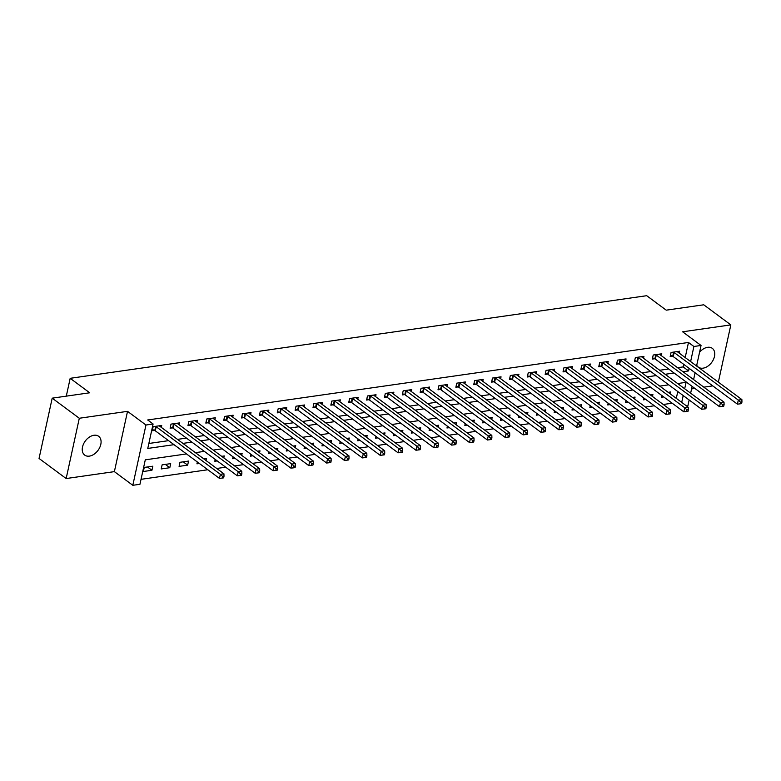 <?xml version="1.0" encoding="UTF-8"?>
<svg xmlns="http://www.w3.org/2000/svg" width="781" height="781" viewBox="0 0 781 781"><rect width="100%" height="100%" fill="white"/><g stroke="black" fill="none" stroke-linecap="round" stroke-linejoin="round"><path stroke-width="1.17" d="M89.385 456.124A11.705 7.898 126.6 0 0 99.753 447.464A11.705 7.898 126.6 0 0 98.631 436.286A11.705 7.898 126.6 0 0 93.935 435.261A11.705 7.898 126.6 0 0 83.567 443.92A11.705 7.898 126.6 0 0 84.69 455.089A11.705 7.898 126.6 0 0 89.385 456.124M696.74 365.225A11.705 7.898 126.6 0 0 698.36 367.148A11.705 7.898 126.6 0 0 703.056 368.173A11.705 7.898 126.6 0 0 713.424 359.514A11.705 7.898 126.6 0 0 712.301 348.346A11.705 7.898 126.6 0 0 707.606 347.311A11.705 7.898 126.6 0 0 699.551 352.329M186.483 453.927L145.286 459.833L139.955 484.279L132.809 485.304L145.959 425.01L153.096 423.985L147.775 448.431L173.997 444.672M114.377 471.636L127.528 411.343L79.301 418.255L52.2 398.164L39.05 458.457L66.16 478.548L114.377 471.636L132.809 485.304M691.575 388.918L694.905 388.44M703.827 387.161L712.76 385.882M689.154 399.979L687.905 405.749L686.538 405.944M141.029 479.329L207.834 469.752M216.757 468.473L225.689 467.194M234.612 465.915L243.555 464.636M252.478 463.358L261.41 462.079M270.333 460.8L279.276 459.521M288.199 458.242L297.131 456.953M306.054 455.674L314.997 454.396M323.91 453.117L332.852 451.838M341.775 450.559L350.718 449.28M359.631 448.001L368.573 446.722M377.496 445.443L386.429 444.164M395.352 442.886L404.294 441.597M413.217 440.318L422.15 439.039M431.073 437.76L440.015 436.481M448.938 435.202L457.871 433.924M466.794 432.645L475.736 431.366M484.659 430.087L493.592 428.798M502.515 427.519L511.457 426.241M520.371 424.962L529.313 423.683M538.236 422.404L547.178 421.125M556.092 419.846L565.034 418.567M573.957 417.288L582.89 416.009M591.813 414.731L600.755 413.442M609.678 412.163L618.611 410.884M627.533 409.605L636.476 408.326M645.399 407.047L654.332 405.769M663.254 404.49L672.197 403.211M79.301 418.255L66.16 478.548M718.354 382.134L730.84 324.886L682.614 331.798L701.045 345.466L696.574 365.986M52.2 398.164L89.698 392.784L70.183 378.316L646.707 295.696L666.222 310.164L703.73 304.795L730.84 324.886M676.297 398.359L677.781 391.545M679.265 384.75L679.587 383.266M670.342 393.936L670.772 391.964L668.175 392.335M661.712 395.43L661.312 397.265L663.723 396.924M652.477 396.494L652.906 394.522L650.319 394.893M643.847 397.988L643.446 399.833L645.858 399.481M634.621 399.062L635.051 397.09L632.464 397.461M625.991 400.555L625.591 402.391L628.002 402.039M616.756 401.619L617.185 399.647L614.598 400.018M608.126 403.113L607.725 404.948L610.137 404.607M598.9 404.177L599.33 402.205L596.743 402.576M590.27 405.671L589.87 407.506L592.281 407.165M581.035 406.735L581.464 404.763L578.877 405.134M572.405 408.229L572.004 410.064L574.416 409.722M563.179 409.293L563.609 407.321L561.022 407.692M554.549 410.786L554.149 412.622L556.56 412.28M545.314 411.86L545.743 409.888L543.156 410.259M536.684 413.354L536.283 415.189L538.695 414.838M527.458 414.418L527.888 412.446L525.301 412.817M518.828 415.912L518.428 417.747L520.839 417.396M509.593 416.976L510.032 415.004L507.435 415.375M500.963 418.47L500.562 420.305L502.974 419.963M491.737 419.534L492.167 417.562L489.58 417.933M483.107 421.027L482.707 422.863L485.118 422.521M473.882 422.091L474.311 420.119L471.714 420.49M465.242 423.585L464.841 425.42L467.263 425.079M456.016 424.649L456.446 422.677L453.859 423.048M447.386 426.143L446.986 427.988L449.397 427.637M438.161 427.217L438.59 425.245L435.993 425.616M429.53 428.71L429.13 430.546L431.542 430.194M420.295 429.775L420.725 427.803L418.138 428.173M411.665 431.268L411.265 433.104L413.676 432.762M402.44 432.332L402.869 430.36L400.282 430.731M393.809 433.826L393.409 435.661L395.821 435.32M384.574 434.89L385.004 432.918L382.417 433.289M375.944 436.384L375.544 438.219L377.955 437.877M366.719 437.448L367.148 435.476L364.561 435.847M358.089 438.942L357.688 440.777L360.1 440.435M348.853 440.006L349.283 438.043L346.696 438.414M340.223 441.509L339.823 443.344L342.234 442.993M330.998 442.573L331.427 440.601L328.84 440.972M322.368 444.067L321.967 445.902L324.379 445.551M313.132 445.131L313.562 443.159L310.975 443.53M304.502 446.625L304.102 448.46L306.513 448.118M295.277 447.689L295.706 445.717L293.119 446.088M286.647 449.182L286.246 451.018L288.658 450.676M277.421 450.246L277.851 448.274L275.254 448.645M268.781 451.74L268.381 453.576L270.792 453.234M259.556 452.804L259.985 450.832L257.398 451.203M250.926 454.298L250.525 456.143L252.937 455.792M241.7 455.372L242.13 453.4L239.533 453.771M233.07 456.865L232.67 458.701L235.081 458.349M223.835 457.93L224.264 455.958L221.677 456.329M215.205 459.423L214.804 461.259L217.216 460.917M205.979 460.487L206.409 458.515L203.821 458.886M197.349 461.981L196.949 463.816L199.36 463.475M188.543 461.073L179.972 462.303L179.083 466.374L187.655 465.144L188.543 461.073M170.688 463.631L162.116 464.861L161.228 468.932L169.799 467.712L170.688 463.631M152.822 466.198L144.251 467.419L143.362 471.499L151.934 470.269L152.822 466.198M685.191 357.552L688.481 342.469L147.677 419.973L153.096 423.985M148.849 443.481L168.579 440.65M177.502 439.371L186.434 438.092M195.357 436.813L204.3 435.534M213.213 434.256L222.155 432.977M231.078 431.698L240.021 430.419M248.934 429.14L257.876 427.851M266.799 426.572L275.732 425.294M284.655 424.015L293.597 422.736M302.52 421.457L311.453 420.178M320.376 418.899L329.318 417.62M338.241 416.341L347.174 415.053M356.097 413.774L365.039 412.495M373.962 411.216L382.895 409.937M391.818 408.658L400.76 407.379M409.674 406.1L418.616 404.822M427.539 403.543L436.481 402.264M445.395 400.985L454.337 399.696M463.26 398.417L472.202 397.138M481.116 395.86L490.058 394.581M498.981 393.302L507.914 392.023M516.837 390.744L525.779 389.465M534.702 388.186L543.635 386.898M552.558 385.619L561.5 384.34M570.423 383.061L579.356 381.782M588.278 380.503L597.221 379.224M606.144 377.945L615.077 376.667M623.999 375.388L632.942 374.109M641.855 372.83L650.798 371.541M659.72 370.262L668.663 368.983M677.576 367.705L683.15 366.904L683.707 364.346M679.236 353.129L679.646 351.225L671.074 352.456L670.186 356.536L672.509 356.195M661.37 355.697L661.79 353.793L653.219 355.013L652.33 359.094L654.654 358.762M643.515 358.254L643.934 356.351L635.353 357.581L634.465 361.652L636.798 361.32M625.659 360.812L626.069 358.909L617.498 360.139L616.609 364.21L618.933 363.878M607.794 363.37L608.214 361.466L599.632 362.696L598.754 366.767L601.077 366.435M589.938 365.928L590.348 364.024L581.777 365.254L580.888 369.325L583.212 368.993M572.073 368.495L572.493 366.592L563.921 367.812L563.033 371.893L565.356 371.561M554.217 371.053L554.627 369.149L546.056 370.379L545.167 374.45L547.491 374.119M536.352 373.611L536.772 371.707L528.2 372.937L527.312 377.008L529.635 376.676M518.496 376.169L518.906 374.265L510.335 375.495L509.446 379.566L511.77 379.234M500.631 378.726L501.051 376.823L492.479 378.053L491.591 382.124L493.914 381.792M482.775 381.284L483.185 379.381L474.614 380.611L473.725 384.691L476.049 384.35M464.91 383.852L465.33 381.948L456.758 383.168L455.87 387.249L458.193 386.917M447.054 386.41L447.474 384.506L438.893 385.736L438.004 389.807L440.328 389.475M429.199 388.967L429.609 387.064L421.037 388.294L420.149 392.365L422.472 392.033M411.333 391.525L411.753 389.621L403.172 390.851L402.283 394.922L404.617 394.59M393.478 394.083L393.888 392.179L385.316 393.409L384.428 397.48L386.751 397.148M375.612 396.65L376.032 394.747L367.46 395.967L366.572 400.048L368.896 399.716M357.757 399.208L358.167 397.304L349.595 398.535L348.707 402.605L351.03 402.274M339.891 401.766L340.311 399.862L331.74 401.092L330.851 405.163L333.175 404.831M322.036 404.324L322.446 402.42L313.874 403.65L312.986 407.721L315.309 407.389M304.17 406.881L304.59 404.978L296.019 406.208L295.13 410.279L297.454 409.947M286.315 409.439L286.725 407.536L278.153 408.766L277.265 412.846L279.588 412.505M268.449 412.007L268.869 410.103L260.298 411.323L259.409 415.404L261.733 415.072M250.594 414.565L251.004 412.661L242.432 413.891L241.544 417.962L243.867 417.63M232.728 417.122L233.148 415.219L224.577 416.449L223.688 420.52L226.012 420.188M214.873 419.68L215.292 417.776L206.711 419.006L205.823 423.077L208.156 422.746M197.017 422.238L197.427 420.334L188.856 421.564L187.967 425.635L190.291 425.303M179.152 424.805L179.571 422.902L170.99 424.122L170.112 428.203L172.435 427.871M161.296 427.363L161.706 425.46L153.135 426.69L152.246 430.761L154.57 430.429M70.183 378.316L66.297 396.143M127.528 411.343L145.959 425.01M688.481 342.469L693.899 346.481L701.045 345.466M684.683 388.772L686.089 382.329L677.635 383.549M668.712 384.828L659.769 386.107M650.846 387.386L641.914 388.665M632.991 389.944L624.048 391.222M615.125 392.501L606.193 393.78M597.27 395.059L588.327 396.348M579.414 397.617L570.472 398.906M561.549 400.184L552.606 401.463M543.693 402.742L534.751 404.021M525.828 405.3L516.895 406.579M507.972 407.858L499.03 409.137M490.107 410.415L481.174 411.704M472.251 412.983L463.309 414.262M454.386 415.541L445.453 416.82M436.53 418.099L427.588 419.377M418.665 420.656L409.732 421.935M400.809 423.214L391.867 424.503M382.954 425.772L374.011 427.061M365.088 428.339L356.146 429.618M347.233 430.897L338.29 432.176M329.367 433.455L320.435 434.734M311.512 436.013L302.569 437.292M293.646 438.571L284.714 439.859M275.791 441.138L266.848 442.417M257.925 443.696L248.993 444.975M240.07 446.254L231.127 447.533M222.204 448.811L213.272 450.09M204.349 451.369L195.406 452.658M681.715 402.371L683.199 395.567M695.09 372.781L693.606 379.586M692.122 386.38L690.638 393.194M683.004 371.727L688.578 370.926L689.135 368.368M690.619 361.574L693.899 346.481M182.92 443.393L191.853 442.114M200.776 440.835L209.718 439.557M218.641 438.278L227.574 436.989M236.497 435.71L245.439 434.431M254.362 433.152L263.295 431.873M272.218 430.595L281.16 429.316M290.083 428.037L299.016 426.758M307.939 425.479L316.881 424.19M325.804 422.921L334.737 421.633M343.66 420.354L352.602 419.075M361.515 417.796L370.458 416.517M379.381 415.238L388.323 413.959M397.236 412.68L406.179 411.402M415.101 410.123L424.034 408.834M432.957 407.555L441.9 406.276M450.822 404.997L459.755 403.718M468.678 402.44L477.621 401.161M486.543 399.882L495.476 398.603M504.399 397.324L513.342 396.035M522.264 394.766L531.197 393.478M540.12 392.199L549.063 390.92M557.976 389.641L566.918 388.362M575.841 387.083L584.784 385.804M593.697 384.525L602.639 383.246M611.562 381.968L620.495 380.679M629.418 379.4L638.36 378.121M647.283 376.842L656.216 375.563M665.139 374.284L674.081 373.006M683.15 366.904L688.578 370.926M147.472 466.96L151.934 470.269M165.338 464.402L169.799 467.712M183.193 461.844L187.655 465.144M674.12 352.504L673.232 356.575L737.42 404.158L738.309 400.087L674.12 352.504A1.826 0.752 12.3 0 0 673.612 352.221L673.398 352.124M740.525 402.195L740.163 403.826L741.599 403.621L741.95 402L740.525 402.195L738.309 400.087L741.882 399.579L677.693 351.987A1.826 0.752 12.3 0 1 677.391 351.675L677.322 351.567M673.232 356.575A1.826 0.752 12.3 0 0 672.724 356.292L670.459 355.306M737.42 404.158L740.163 403.826M741.95 402L741.882 399.579M656.265 355.062L655.376 359.133L719.555 406.716L720.443 402.645L656.265 355.062A1.826 0.752 12.3 0 0 655.747 354.779L655.542 354.681M722.659 404.763L722.308 406.393L723.733 406.188L724.094 404.558L722.659 404.763L720.443 402.645L724.016 402.137L659.828 354.545A1.826 0.752 12.3 0 1 659.535 354.232L659.467 354.125M655.376 359.133A1.826 0.752 12.3 0 0 654.859 358.85L652.594 357.864M719.555 406.716L722.308 406.393M724.094 404.558L724.016 402.137M638.399 357.62L637.511 361.691L701.699 409.283L702.588 405.202L638.399 357.62A1.826 0.752 12.3 0 0 637.892 357.337L637.677 357.249M704.804 407.321L704.442 408.951L705.878 408.746L706.229 407.116L704.804 407.321L702.588 405.202L706.161 404.695L641.972 357.112A1.826 0.752 12.3 0 1 641.67 356.79L641.601 356.683M637.511 361.691A1.826 0.752 12.3 0 0 637.003 361.408L634.738 360.422M701.699 409.283L704.442 408.951M706.229 407.116L706.161 404.695M620.544 360.178L619.655 364.258L683.834 411.841L684.722 407.77L620.544 360.178A1.826 0.752 12.3 0 0 620.036 359.895L619.821 359.807M686.938 409.879L686.587 411.509L688.012 411.304L688.373 409.674L686.938 409.879L684.722 407.77L688.295 407.252L624.107 359.67A1.826 0.752 12.3 0 1 623.814 359.358L623.746 359.24M619.655 364.258A1.826 0.752 12.3 0 0 619.148 363.966L616.873 362.98M683.834 411.841L686.587 411.509M688.373 409.674L688.295 407.252M602.678 362.735L601.79 366.816L665.978 414.399L666.867 410.328L602.678 362.735A1.826 0.752 12.3 0 0 602.171 362.452L601.966 362.364M669.083 412.436L668.721 414.067L670.157 413.862L670.508 412.231L669.083 412.436L666.867 410.328L670.44 409.81L606.251 362.228A1.826 0.752 12.3 0 1 605.949 361.915L605.89 361.798M601.79 366.816A1.826 0.752 12.3 0 0 601.282 366.533L599.017 365.547M665.978 414.399L668.721 414.067M670.508 412.231L670.44 409.81M584.823 365.303L583.934 369.374L648.123 416.956L649.011 412.885L584.823 365.303A1.826 0.752 12.3 0 0 584.315 365.01L584.1 364.922M651.217 414.994L650.866 416.624L652.291 416.419L652.652 414.789L651.217 414.994L649.011 412.885L652.574 412.368L588.396 364.786A1.826 0.752 12.3 0 1 588.093 364.473L588.025 364.356M583.934 369.374A1.826 0.752 12.3 0 0 583.427 369.091L581.152 368.105M648.123 416.956L650.866 416.624M652.652 414.789L652.574 412.368M566.957 367.861L566.069 371.932L630.257 419.514L631.146 415.443L566.957 367.861A1.826 0.752 12.3 0 0 566.45 367.578L566.245 367.48M633.362 417.562L633.01 419.182L634.436 418.987L634.787 417.357L633.362 417.562L631.146 415.443L634.719 414.936L570.53 367.343A1.826 0.752 12.3 0 1 570.228 367.031L570.169 366.924M566.069 371.932A1.826 0.752 12.3 0 0 565.561 371.649L563.296 370.663M630.257 419.514L633.01 419.182M634.787 417.357L634.719 414.936M549.102 370.419L548.213 374.49L612.402 422.082L613.29 418.001L549.102 370.419A1.826 0.752 12.3 0 0 548.594 370.135L548.379 370.038M615.496 420.119L615.145 421.75L616.57 421.545L616.931 419.914L615.496 420.119L613.29 418.001L616.853 417.493L552.675 369.911A1.826 0.752 12.3 0 1 552.372 369.589L552.304 369.481M548.213 374.49A1.826 0.752 12.3 0 0 547.706 374.206L545.441 373.22M612.402 422.082L615.145 421.75M616.931 419.914L616.853 417.493M531.236 372.976L530.348 377.047L594.536 424.639L595.425 420.559L531.236 372.976A1.826 0.752 12.3 0 0 530.729 372.693L530.524 372.605M597.641 422.677L597.289 424.308L598.715 424.103L599.066 422.472L597.641 422.677L595.425 420.559L598.998 420.051L534.809 372.469A1.826 0.752 12.3 0 1 534.507 372.146L534.448 372.039M530.348 377.047A1.826 0.752 12.3 0 0 529.84 376.764L527.575 375.778M594.536 424.639L597.289 424.308M599.066 422.472L598.998 420.051M513.381 375.534L512.492 379.615L576.681 427.197L577.569 423.126L513.381 375.534A1.826 0.752 12.3 0 0 512.873 375.251L512.658 375.163M579.785 425.235L579.424 426.865L580.849 426.66L581.21 425.03L579.785 425.235L577.569 423.126L581.142 422.609L516.954 375.026A1.826 0.752 12.3 0 1 516.651 374.714L516.583 374.597M512.492 379.615A1.826 0.752 12.3 0 0 511.985 379.322L509.72 378.336M576.681 427.197L579.424 426.865M581.21 425.03L581.142 422.609M495.515 378.102L494.627 382.173L558.815 429.755L559.704 425.684L495.515 378.102A1.826 0.752 12.3 0 0 495.008 377.809L494.803 377.721M561.92 427.793L561.568 429.423L562.994 429.218L563.345 427.588L561.92 427.793L559.704 425.684L563.277 425.167L499.088 377.584A1.826 0.752 12.3 0 1 498.786 377.272L498.727 377.155M494.627 382.173A1.826 0.752 12.3 0 0 494.119 381.889L491.854 380.903M558.815 429.755L561.568 429.423M563.345 427.588L563.277 425.167M477.66 380.659L476.771 384.73L540.96 432.313L541.848 428.242L477.66 380.659A1.826 0.752 12.3 0 0 477.152 380.376L476.937 380.279M544.064 430.351L543.703 431.981L545.138 431.776L545.489 430.155L544.064 430.351L541.848 428.242L545.421 427.734L481.233 380.142A1.826 0.752 12.3 0 1 480.93 379.83L480.862 379.722M476.771 384.73A1.826 0.752 12.3 0 0 476.264 384.447L473.999 383.461M540.96 432.313L543.703 431.981M545.489 430.155L545.421 427.734M459.794 383.217L458.906 387.288L523.094 434.871L523.983 430.8L459.794 383.217A1.826 0.752 12.3 0 0 459.287 382.934L459.082 382.836M526.199 432.918L525.847 434.548L527.273 434.343L527.634 432.713L526.199 432.918L523.983 430.8L527.556 430.292L463.367 382.7A1.826 0.752 12.3 0 1 463.065 382.387L463.006 382.28M458.906 387.288A1.826 0.752 12.3 0 0 458.398 387.005L456.133 386.019M523.094 434.871L525.847 434.548M527.634 432.713L527.556 430.292M441.939 385.775L441.05 389.846L505.239 437.438L506.127 433.357L441.939 385.775A1.826 0.752 12.3 0 0 441.431 385.492L441.216 385.404M508.343 435.476L507.982 437.106L509.417 436.901L509.768 435.271L508.343 435.476L506.127 433.357L509.7 432.85L445.512 385.267A1.826 0.752 12.3 0 1 445.209 384.945L445.141 384.838M441.05 389.846A1.826 0.752 12.3 0 0 440.543 389.563L438.278 388.577M505.239 437.438L507.982 437.106M509.768 435.271L509.7 432.85M424.083 388.333L423.195 392.413L487.373 439.996L488.262 435.925L424.083 388.333A1.826 0.752 12.3 0 0 423.575 388.05L423.361 387.962M490.478 438.034L490.126 439.664L491.552 439.459L491.913 437.829L490.478 438.034L488.262 435.925L491.835 435.407L427.646 387.825A1.826 0.752 12.3 0 1 427.353 387.513L427.285 387.396M423.195 392.413A1.826 0.752 12.3 0 0 422.687 392.121L420.412 391.135M487.373 439.996L490.126 439.664M491.913 437.829L491.835 435.407M406.218 390.89L405.329 394.971L469.518 442.554L470.406 438.483L406.218 390.89A1.826 0.752 12.3 0 0 405.71 390.607L405.505 390.52M472.622 440.591L472.261 442.222L473.696 442.017L474.047 440.386L472.622 440.591L470.406 438.483L473.979 437.965L409.791 390.383A1.826 0.752 12.3 0 1 409.488 390.07L409.429 389.953M405.329 394.971A1.826 0.752 12.3 0 0 404.822 394.688L402.557 393.702M469.518 442.554L472.261 442.222M474.047 440.386L473.979 437.965M388.362 393.458L387.474 397.529L451.652 445.111L452.541 441.04L388.362 393.458A1.826 0.752 12.3 0 0 387.854 393.165L387.64 393.077M454.757 443.149L454.405 444.779L455.831 444.574L456.192 442.944L454.757 443.149L452.541 441.04L456.114 440.523L391.935 392.941A1.826 0.752 12.3 0 1 391.632 392.628L391.564 392.511M387.474 397.529A1.826 0.752 12.3 0 0 386.966 397.246L384.691 396.26M451.652 445.111L454.405 444.779M456.192 442.944L456.114 440.523M370.497 396.016L369.608 400.087L433.797 447.669L434.685 443.598L370.497 396.016A1.826 0.752 12.3 0 0 369.989 395.733L369.784 395.635M436.901 445.717L436.54 447.337L437.975 447.142L438.326 445.512L436.901 445.717L434.685 443.598L438.258 443.091L374.07 395.498A1.826 0.752 12.3 0 1 373.767 395.186L373.709 395.079M369.608 400.087A1.826 0.752 12.3 0 0 369.101 399.804L366.836 398.818M433.797 447.669L436.54 447.337M438.326 445.512L438.258 443.091M352.641 398.574L351.753 402.645L415.941 450.237L416.829 446.156L352.641 398.574A1.826 0.752 12.3 0 0 352.133 398.29L351.919 398.193M419.036 448.274L418.684 449.905L420.11 449.7L420.471 448.069L419.036 448.274L416.829 446.156L420.393 445.648L356.214 398.066A1.826 0.752 12.3 0 1 355.911 397.744L355.843 397.636M351.753 402.645A1.826 0.752 12.3 0 0 351.245 402.361L348.98 401.375M415.941 450.237L418.684 449.905M420.471 448.069L420.393 445.648M334.776 401.131L333.887 405.202L398.076 452.795L398.964 448.714L334.776 401.131A1.826 0.752 12.3 0 0 334.268 400.848L334.063 400.76M401.18 450.832L400.829 452.463L402.254 452.258L402.605 450.627L401.18 450.832L398.964 448.714L402.537 448.206L338.349 400.624A1.826 0.752 12.3 0 1 338.046 400.302L337.988 400.194M333.887 405.202A1.826 0.752 12.3 0 0 333.38 404.919L331.115 403.933M398.076 452.795L400.829 452.463M402.605 450.627L402.537 448.206M316.92 403.689L316.032 407.77L380.22 455.352L381.108 451.281L316.92 403.689A1.826 0.752 12.3 0 0 316.412 403.406L316.198 403.318M383.315 453.39L382.963 455.02L384.389 454.815L384.75 453.185L383.315 453.39L381.108 451.281L384.682 450.764L320.493 403.181A1.826 0.752 12.3 0 1 320.19 402.869L320.122 402.752M316.032 407.77A1.826 0.752 12.3 0 0 315.524 407.477L313.259 406.491M380.22 455.352L382.963 455.02M384.75 453.185L384.682 450.764M299.055 406.257L298.166 410.328L362.355 457.91L363.243 453.839L299.055 406.257A1.826 0.752 12.3 0 0 298.547 405.964L298.342 405.876M365.459 455.948L365.108 457.578L366.533 457.373L366.885 455.743L365.459 455.948L363.243 453.839L366.816 453.322L302.628 405.739A1.826 0.752 12.3 0 1 302.325 405.427L302.267 405.31M298.166 410.328A1.826 0.752 12.3 0 0 297.659 410.045L295.394 409.059M362.355 457.91L365.108 457.578M366.885 455.743L366.816 453.322M281.199 408.814L280.311 412.885L344.499 460.468L345.387 456.397L281.199 408.814A1.826 0.752 12.3 0 0 280.691 408.531L280.477 408.434M347.604 458.506L347.242 460.136L348.677 459.931L349.029 458.31L347.604 458.506L345.387 456.397L348.961 455.889L284.772 408.297A1.826 0.752 12.3 0 1 284.469 407.985L284.401 407.877M280.311 412.885A1.826 0.752 12.3 0 0 279.803 412.602L277.538 411.616M344.499 460.468L347.242 460.136M349.029 458.31L348.961 455.889M263.334 411.372L262.445 415.443L326.634 463.026L327.522 458.955L263.334 411.372A1.826 0.752 12.3 0 0 262.826 411.089L262.621 410.991M329.738 461.073L329.387 462.703L330.812 462.498L331.164 460.868L329.738 461.073L327.522 458.955L331.095 458.447L266.907 410.855A1.826 0.752 12.3 0 1 266.604 410.542L266.546 410.435M262.445 415.443A1.826 0.752 12.3 0 0 261.938 415.16L259.673 414.174M326.634 463.026L329.387 462.703M331.164 460.868L331.095 458.447M245.478 413.93L244.59 418.001L308.778 465.593L309.666 461.512L245.478 413.93A1.826 0.752 12.3 0 0 244.97 413.647L244.756 413.559M311.883 463.631L311.521 465.261L312.956 465.056L313.308 463.426L311.883 463.631L309.666 461.512L313.24 461.005L249.051 413.422A1.826 0.752 12.3 0 1 248.749 413.1L248.68 412.993M244.59 418.001A1.826 0.752 12.3 0 0 244.082 417.718L241.817 416.732M308.778 465.593L311.521 465.261M313.308 463.426L313.24 461.005M227.622 416.488L226.734 420.568L290.913 468.151L291.801 464.08L227.622 416.488A1.826 0.752 12.3 0 0 227.105 416.205L226.9 416.117M294.017 466.189L293.666 467.819L295.091 467.614L295.452 465.984L294.017 466.189L291.801 464.08L295.374 463.563L231.186 415.98A1.826 0.752 12.3 0 1 230.893 415.668L230.825 415.551M226.734 420.568A1.826 0.752 12.3 0 0 226.226 420.276L223.952 419.29M290.913 468.151L293.666 467.819M295.452 465.984L295.374 463.563M209.757 419.046L208.869 423.126L273.057 470.709L273.946 466.638L209.757 419.046A1.826 0.752 12.3 0 0 209.249 418.762L209.035 418.675M276.162 468.746L275.8 470.377L277.235 470.172L277.587 468.541L276.162 468.746L273.946 466.638L277.519 466.12L213.33 418.538A1.826 0.752 12.3 0 1 213.028 418.225L212.959 418.108M208.869 423.126A1.826 0.752 12.3 0 0 208.361 422.843L206.096 421.857M273.057 470.709L275.8 470.377M277.587 468.541L277.519 466.12M191.901 421.613L191.013 425.684L255.192 473.266L256.08 469.196L191.901 421.613A1.826 0.752 12.3 0 0 191.394 421.32L191.179 421.232M258.296 471.304L257.945 472.935L259.37 472.73L259.731 471.099L258.296 471.304L256.08 469.196L259.653 468.678L195.475 421.096A1.826 0.752 12.3 0 1 195.172 420.783L195.104 420.666M191.013 425.684A1.826 0.752 12.3 0 0 190.505 425.401L188.231 424.415M255.192 473.266L257.945 472.935M259.731 471.099L259.653 468.678M174.036 424.171L173.148 428.242L237.336 475.824L238.225 471.753L174.036 424.171A1.826 0.752 12.3 0 0 173.528 423.888L173.323 423.79M240.441 473.872L240.079 475.492L241.514 475.297L241.866 473.667L240.441 473.872L238.225 471.753L241.798 471.246L177.609 423.653A1.826 0.752 12.3 0 1 177.307 423.341L177.248 423.234M173.148 428.242A1.826 0.752 12.3 0 0 172.64 427.959L170.375 426.973M237.336 475.824L240.079 475.492M241.866 473.667L241.798 471.246M156.18 426.729L155.292 430.8L219.481 478.392L220.369 474.311L156.18 426.729A1.826 0.752 12.3 0 0 155.673 426.446L155.458 426.348M222.575 476.43L222.224 478.06L223.649 477.855L224.01 476.225L222.575 476.43L220.369 474.311L223.932 473.803L159.754 426.221A1.826 0.752 12.3 0 1 159.451 425.899L159.383 425.791M155.292 430.8A1.826 0.752 12.3 0 0 154.784 430.516L152.51 429.53M219.481 478.392L222.224 478.06M224.01 476.225L223.932 473.803M673.612 352.221L672.724 356.292M655.747 354.779L654.859 358.85M637.892 357.337L637.003 361.408M620.036 359.895L619.148 363.966M602.171 362.452L601.282 366.533M584.315 365.01L583.427 369.091M566.45 367.578L565.561 371.649M548.594 370.135L547.706 374.206M530.729 372.693L529.84 376.764M512.873 375.251L511.985 379.322M495.008 377.809L494.119 381.889M477.152 380.376L476.264 384.447M459.287 382.934L458.398 387.005M441.431 385.492L440.543 389.563M423.575 388.05L422.687 392.121M405.71 390.607L404.822 394.688M387.854 393.165L386.966 397.246M369.989 395.733L369.101 399.804M352.133 398.29L351.245 402.361M334.268 400.848L333.38 404.919M316.412 403.406L315.524 407.477M298.547 405.964L297.659 410.045M280.691 408.531L279.803 412.602M262.826 411.089L261.938 415.16M244.97 413.647L244.082 417.718M227.105 416.205L226.226 420.276M209.249 418.762L208.361 422.843M191.394 421.32L190.505 425.401M173.528 423.888L172.64 427.959M155.673 426.446L154.784 430.516"/></g></svg>
